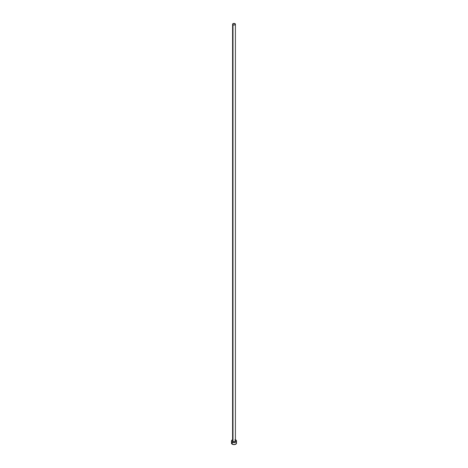 <?xml version="1.0" encoding="UTF-8"?>
<svg xmlns="http://www.w3.org/2000/svg" width="468" height="468" viewBox="0 0 468 468"><rect width="100%" height="100%" fill="white"/><g stroke="black" fill="none" stroke-linecap="round" stroke-linejoin="round"><path stroke-width="0.7" d="M232.59 24.213L233 24.792L234 25.026L235 24.792L235.41 24.213L234 23.4L232.59 24.213L232.59 441.026A1.41 0.813 0 0 0 233 441.599L233 24.792A1.41 0.813 180 0 1 232.59 24.213A1.41 0.813 180 0 1 233.462 23.464A1.41 0.813 180 0 1 235 23.64A1.41 0.813 180 0 1 235.41 24.213A1.41 0.813 180 0 1 234.538 24.968A1.41 0.813 180 0 1 233 24.792L233 441.599A1.41 0.813 0 0 0 234.538 441.774A1.41 0.813 0 0 0 235.41 441.026L234.784 441.704L233.725 441.821L232.695 441.336L232.824 440.569M235.41 439.785A2.568 1.48 180 0 1 235.814 439.978A2.568 1.48 180 0 1 236.568 441.026A2.568 1.48 180 0 1 234.983 442.395A2.568 1.48 180 0 1 232.186 442.073L232.186 444.167A2.568 1.48 0 0 0 234.983 444.489A2.568 1.48 0 0 0 236.568 443.12L236.369 442.552M231.631 442.552L231.432 443.12A2.568 1.48 0 0 0 232.186 444.167L232.186 442.073A2.568 1.48 180 0 1 231.432 441.026A2.568 1.48 180 0 1 232.59 439.785M233.017 439.657L231.865 440.201L231.484 441.312L232.186 442.073L234 442.506L235.814 442.073L236.516 441.312L236.135 440.201L234.983 439.657M235 440.446L235.41 441.026L235.41 24.213M231.432 441.026L231.631 443.687L234 444.6L236.369 443.687L236.568 441.026M236.135 442.295L235.814 442.073"/></g></svg>
